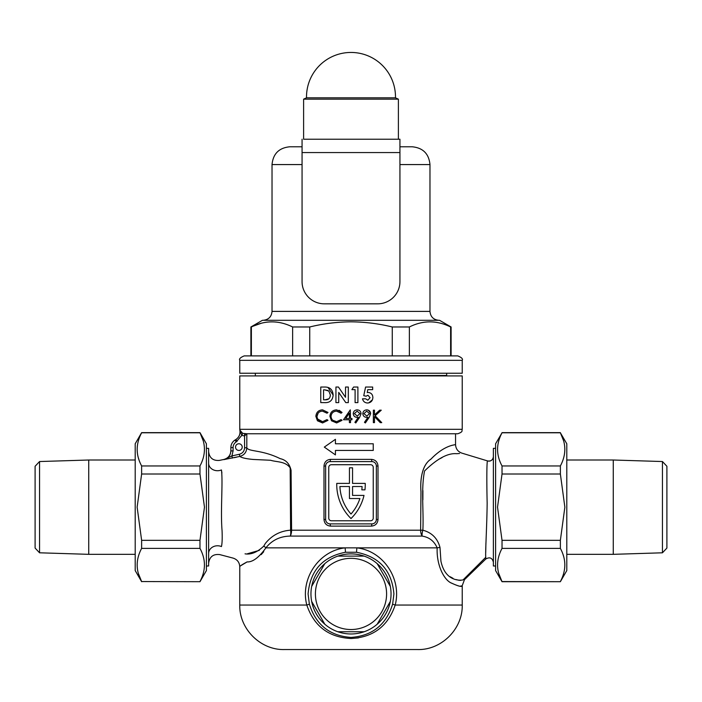 <?xml version="1.0" encoding="UTF-8"?>
<svg xmlns="http://www.w3.org/2000/svg" width="702" height="702" viewBox="0 0 702 702"><rect width="100%" height="100%" fill="white"/><g stroke="black" fill="none" stroke-linecap="round" stroke-linejoin="round"><path stroke-width="1.05" d="M485.916 542.979L485.723 552.483M485.819 558.739L485.749 557.3C485.257 552.246 486.96 525.28 487.153 503.027C486.6 479.141 486.767 459.45 487.636 460.951L487.636 460.942A4.449 4.449 180 0 0 493.374 456.695C492.874 459.994 490.961 461.416 487.636 460.942L461.872 453.132C457.906 451.676 455.8 448.841 455.554 444.612L455.554 433.757L457.783 433.757L244.586 433.757L246.823 433.757L244.586 433.757L244.586 435.986L241.795 435.372L236.214 441.918A6.678 6.678 0 0 0 233.09 447.569L233.09 450.895L231.897 455.923L223.841 459.626C228.229 458.362 230.572 455.449 230.87 450.895L230.87 447.569L230.87 450.895L233.09 450.895M245.033 553.825C229.536 558.853 229.536 558.853 245.033 553.825C251.097 554.817 257.336 552.237 263.768 546.095L265.356 543.436C271.902 535.328 280.317 530.905 290.593 530.177A8.898 4.028 -99.3 0 1 290.321 536.091C280.133 536.258 271.99 540.18 265.891 547.858C258.977 557.52 252.702 562.205 247.086 561.916C242.269 564.478 239.838 566.084 239.768 566.725C239.794 566.119 242.225 564.522 247.06 561.925C252.65 562.232 258.933 557.546 265.891 547.858L356.862 547.858C383.415 550.877 402.018 579.062 395.191 605.054C387.969 626.219 373.236 637.363 351 638.504C328.764 637.363 314.031 626.219 306.809 605.054C299.973 579.097 318.62 550.824 345.138 547.858L345.489 552.255C322.587 556.739 310.126 570.638 308.09 593.936L309.345 604.01C315.803 624.745 329.686 635.88 350.991 637.416C372.323 635.872 386.205 624.745 392.655 604.01L393.91 593.936C391.9 570.665 379.44 556.774 356.511 552.255L345.489 552.255M439.996 547.437A8.898 0.816 -4.3 0 0 437.17 547.858C436.363 565.25 444.243 580.501 451.719 583.178C458.599 586.381 462.109 587.197 462.232 585.635C462.206 587.17 458.757 586.381 451.869 583.274C444.366 580.633 436.346 565.391 437.17 547.858C434.231 541.137 429.212 537.206 422.113 536.091A8.898 3.492 110.3 0 1 422.867 530.203C431.827 532.599 437.53 538.346 439.996 547.437L440.935 561.231C445.314 581.897 460.565 580.484 463.066 579.913C465.558 579.001 465.558 579.001 463.066 579.913L485.749 557.3M235.539 447.104A3.334 3.334 0 0 0 238.882 450.438A3.334 3.334 0 0 0 242.216 447.104A3.334 3.334 0 0 0 238.882 443.769A3.334 3.334 0 0 0 235.539 447.104M336.749 484.582A47.604 47.604 0 0 0 351 518.55A47.604 47.604 0 0 0 364.005 495.41L352.553 495.41L352.553 486.512L362.092 486.512A44.489 44.489 0 0 1 361.828 489.847L364.961 489.847A47.604 47.604 0 0 0 365.242 483.397L352.553 483.397L352.553 467.822L349.447 467.822L349.447 483.397L336.758 483.397A47.604 47.604 0 0 0 336.749 484.582M311.67 586.416A40.04 40.04 0 0 1 324.824 563.627L311.67 586.416A40.04 40.04 0 0 0 311.67 601.447L324.824 624.236A40.04 40.04 0 0 1 311.67 601.447M337.837 556.116A40.04 40.04 0 0 1 364.162 556.116L337.837 556.116A40.04 40.04 0 0 0 324.824 563.627M377.176 563.627A40.04 40.04 0 0 1 390.33 586.416L377.176 563.627A40.04 40.04 0 0 0 364.162 556.116M495.603 448.35L493.374 448.35L493.374 565.987L495.603 565.987M456.554 453.694L459.52 453.518L456.554 453.694C447.771 452.957 437.109 458.713 424.561 470.963C420.893 489.724 423.832 510.608 422.867 530.194A8.898 3.492 110.3 0 1 422.867 530.194L420.63 530.203L420.972 491.532C419.91 478.58 422.499 464.513 431.107 458.968C445.322 444.226 456.028 444.945 455.554 444.612C455.861 444.901 444.989 444.427 430.826 459.231C422.113 464.952 420.059 479.036 420.963 491.83L420.63 530.203A8.898 5.923 90 0 0 422.113 536.091L290.321 536.091A8.898 5.054 -90 0 0 291.584 530.203L420.63 530.203M206.397 565.987L208.626 565.987L208.626 463.188A8.898 7.538 180 0 0 221.437 469.954C223.069 482.002 220.402 510.898 222.06 530.633C222.376 538.171 222.174 543.488 221.455 546.568C219.278 557.195 219.278 557.195 221.455 546.568A8.898 7.748 -0 0 0 208.626 553.518M206.397 448.35L208.626 448.35L208.626 463.188M232.38 458.081L231.897 455.923L239.373 454.264C242.629 453.317 244.366 451.149 244.586 447.762L246.806 447.762C248.754 451.877 261.697 449.543 280.186 458.652C285.968 459.898 289.601 463.794 291.076 470.349L291.584 530.203L290.593 530.177A8.898 4.028 -99.3 0 1 290.602 530.203L290.172 467.857C285.328 461.117 276.483 462.188 270.656 460.266L253.203 459.45C246.183 458.818 241.734 457.818 239.847 456.423L223.841 459.626M234.205 457.678L236.723 457.116M221.902 473.025L221.437 469.954C218.734 457.362 218.734 457.362 221.437 469.954M240.935 432.002L239.944 430.177L242.716 433.353L246.823 433.757L246.806 447.762C246.507 452.272 244.182 455.159 239.847 456.423L239.373 454.264M371.472 526.114L330.528 526.114C326.562 525.719 324.377 523.499 323.991 519.436L323.991 466.049C324.377 461.995 326.553 459.766 330.528 459.371L371.472 459.371C375.438 459.757 377.623 461.986 378.009 466.049L378.009 519.436C377.623 523.49 375.447 525.71 371.472 526.114L371.911 523.885A4.449 4.449 0 0 0 376.36 519.436L376.36 466.049A4.449 4.449 0 0 0 371.911 461.6L330.089 461.6A4.449 4.449 0 0 0 325.64 466.049L325.64 519.436A4.449 4.449 0 0 0 330.089 523.885L371.911 523.885M335.424 450.438L373.245 450.438L373.245 443.769L335.424 443.769L335.424 439.32L324.306 447.104L335.424 454.896L335.424 450.438M309.345 604.01A4.449 0.465 -14.1 0 1 306.809 605.054L239.768 605.054C239.154 628.825 260.486 650.157 284.257 649.552L417.743 649.552C441.514 650.157 462.846 628.825 462.232 605.054L462.232 585.635L464.592 579.352M336.635 422.955L331.493 420.779L329.914 416.33C330.309 412.285 332.546 410.126 336.618 409.854L342.049 412.46L341.075 413.206L336.548 411.135C333.222 411.354 331.379 413.109 331.028 416.418C331.388 419.743 333.248 421.498 336.627 421.674L341.075 419.603L342.049 420.34L336.635 422.955M345.516 387.039L348.315 387.039L348.315 402.615L345.779 402.615L338.733 392.392L338.733 402.615L335.933 402.615L335.933 387.039L338.452 387.039L345.516 397.288L345.516 387.039M320.761 402.615L320.761 387.039L324.28 387.039C329.756 386.837 332.704 389.505 333.143 395.042C332.669 400.447 329.738 402.966 324.333 402.615L320.761 402.615M322.578 422.955L317.436 420.779L315.856 416.33C316.295 412.25 318.532 410.091 322.56 409.854L328.001 412.46L327.018 413.206L322.49 411.135C319.199 411.319 317.365 413.083 316.979 416.418C317.365 419.778 319.234 421.533 322.569 421.674L327.018 419.603L328.001 420.34L322.578 422.955M351 419.761L350.517 419.761L350.517 422.63L349.403 422.63L349.403 419.761L343.489 419.761L350.289 409.854L350.517 418.48L351.956 418.48L351.956 419.761L351 419.761M462.232 429.308L239.768 429.308L239.768 375.912L462.232 375.912L462.232 429.308C461.389 430.545 463.925 431.563 457.783 433.757M241.084 565.522L247.139 561.89M261.17 554.633L263.733 551.711M369.208 417.339L365.373 422.955L364.478 422.332L367.945 417.269L366.628 417.365C364.338 417.199 363.066 415.97 362.82 413.671C363.066 411.302 364.382 410.029 366.777 409.854C369.12 410.038 370.41 411.319 370.638 413.689L369.208 417.339M355.098 389.636L351.904 389.636L353.58 387.039L357.897 387.039L357.897 402.615L355.098 402.615L355.098 389.636M367.19 392.576L368.146 392.427C371.156 392.76 372.727 394.48 372.867 397.595C372.63 400.868 370.893 402.676 367.664 403.009C364.935 402.895 363.206 401.5 362.486 398.815L365.681 398.815L367.822 400.219L370.077 397.692L367.936 395.226L366.102 396.218L363.75 395.682L365.584 387.039L372.674 387.039L372.674 389.636L367.795 389.636L367.374 391.663M359.626 417.339L355.791 422.955L354.896 422.332L358.362 417.269L357.046 417.365C354.747 417.199 353.475 415.961 353.229 413.671C353.475 411.311 354.791 410.038 357.195 409.854C359.547 410.047 360.828 411.328 361.056 413.689L359.626 417.339M381.739 422.63L380.256 422.63L374.473 416.619L374.473 422.63L373.359 422.63L373.359 410.179L374.473 410.179L374.473 414.917L379.668 410.179L381.265 410.179L375.14 415.768L381.739 422.63M351.044 638.504L358.389 637.916M459.907 586.275L460.468 586.17M460.766 586.065L461.284 585.889M390.33 601.447A40.04 40.04 0 0 1 377.176 624.236L390.33 601.447A40.04 40.04 0 0 0 390.33 586.416M364.162 631.747A40.04 40.04 0 0 1 337.837 631.747L364.162 631.747A40.04 40.04 0 0 0 377.176 624.236M259.345 550.35L247.437 553.755M208.626 451.719L208.626 451.711C209.468 457.985 213.039 460.881 219.357 460.415L223.806 459.477C228.203 458.239 230.554 455.335 230.87 450.772M460.661 580.396L458.95 580.264M458.696 580.221L456.177 579.58M452.983 578.299L450.228 576.763M422.885 499.798L422.902 490.54M438.496 459.433L442.084 457.581M328.755 467.383L328.755 518.102A2.668 2.668 0 0 0 331.423 520.77L370.577 520.77A2.668 2.668 0 0 0 373.245 518.102L373.245 467.383A2.668 2.668 0 0 0 370.577 464.715L331.423 464.715A2.668 2.668 0 0 0 328.755 467.383M349.447 498.525L359.898 498.525A44.489 44.489 0 0 1 351 514.022A44.489 44.489 0 0 1 339.908 486.512L349.447 486.512L349.447 498.525M333.143 395.042L327.922 387.381M324.622 389.838L323.561 389.838L323.561 399.815L325.017 399.815C328.369 400 330.151 398.394 330.344 394.998L328.878 391.084L324.622 389.838L328.053 390.505M328.913 398.815L325.017 399.815M368.717 402.913L372.481 399.736M316.979 416.418L318.146 413.083M322.569 421.674L317.646 419.024M341.075 413.206L342.049 412.46L339.031 410.24M336.627 421.674L332.695 420.244M349.403 418.48L349.403 413.074L345.682 418.48L349.403 418.48M353.229 413.671C353.466 415.961 354.738 417.19 357.046 417.365L358.362 417.269M354.352 413.61L357.257 416.084L359.942 413.61L357.142 411.135L354.352 413.61M364.478 422.332L365.373 422.955M362.82 413.671C363.057 415.961 364.329 417.199 366.628 417.365L367.945 417.269M370.568 412.916L368.243 410.126M363.934 413.61L366.839 416.084L369.524 413.61L366.725 411.135L363.934 413.61M330.528 526.114L330.089 523.885M371.911 461.6L371.472 459.371M330.089 461.6L330.528 459.371M236.214 441.918L235.03 440.04A8.898 8.898 0 0 0 230.87 447.569A8.898 8.898 0 0 1 235.03 440.04L235.951 439.461C239.198 437.197 240.523 434.108 239.944 430.177L241.795 435.372L242.716 433.353M228.641 456.809L226.869 458.345M263.768 546.095A8.898 3.817 -156.4 0 1 265.891 547.858M244.586 447.762L244.586 435.986L246.806 433.766M437.17 547.858L356.862 547.858L356.511 552.255M462.232 605.054L395.191 605.054A4.449 0.465 14.1 0 1 392.655 604.01M239.768 360.345L239.768 373.245L462.232 373.245L462.232 360.345L239.768 360.345C238.882 358.95 240.365 357.467 244.217 355.896L250.895 355.896L250.895 326.974L262.451 320.296L439.549 320.296L451.105 326.974L450.623 326.974L450.623 355.896L409.363 355.896L409.363 326.974C423.034 320.182 436.793 320.182 450.623 326.974M309.74 355.896L309.74 326.974C323.368 323.631 337.127 321.92 351 321.832C365.022 321.937 378.773 323.648 392.26 326.974L409.363 326.974M244.217 355.896L457.783 355.896C461.635 357.467 463.118 358.95 462.232 360.345M399.938 146.779L412.179 146.779L399.938 146.779M254.896 375.912L446.656 375.473L446.656 373.245M302.062 146.779L289.821 146.779L302.062 146.779M392.26 326.974L392.26 355.896M251.377 355.896L251.377 326.974C265.058 320.182 278.808 320.182 292.637 326.974L292.637 355.896M261.091 323.324L250.895 326.974M292.637 326.974L309.74 326.974M351 629.527A35.591 35.591 0 0 0 386.591 593.936A35.591 35.591 0 0 0 351 558.336A35.591 35.591 0 0 0 315.409 593.936A35.591 35.591 0 0 0 351 629.527M324.824 624.236A40.04 40.04 0 0 0 337.837 631.747M351 97.815L395.48 97.815A44.489 44.489 0 0 0 351 52.448A44.489 44.489 0 0 0 306.52 97.815L351 97.815M303.615 139.215L399.938 139.215L303.615 139.215L303.615 99.166L398.385 99.166L395.48 97.815M384.371 139.215L388.82 139.215M317.629 139.215L313.18 139.215M302.062 152.562L302.062 281.59A22.245 22.245 0 0 0 324.306 303.834L377.694 303.834A22.245 22.245 0 0 0 399.938 281.59L399.938 152.562L302.062 152.562L302.062 139.215M399.938 139.215L399.938 152.562M203.22 440.786L199.973 432.643L206.397 443.769L206.397 570.577L199.973 581.695L141.629 581.554L199.973 581.695M141.629 540.338L137.136 507.169L141.629 474.008L141.629 465.952C135.705 454.957 135.705 443.901 141.629 432.792L199.973 432.792C205.905 443.787 205.905 454.843 199.973 465.952L199.973 474.008L204.475 507.169L199.973 540.338L199.973 548.385L141.629 548.385L141.629 540.338L199.973 540.338M199.973 432.643L141.629 432.643L135.205 443.769L135.205 570.577L141.629 581.695M138.391 457.958L138.891 459.564M199.973 474.008L141.629 474.008M141.629 465.952L199.973 465.952M199.973 548.385C205.905 559.389 205.905 570.445 199.973 581.554M138.391 573.552L141.629 581.554C135.705 570.551 135.705 559.494 141.629 548.385M39.549 552.799L35.1 548.069L35.1 466.268L39.549 461.539L39.549 552.799L88.733 554.334L88.733 460.012L135.205 460.012M662.451 461.539L666.9 466.268L666.9 548.069L662.451 552.799L662.451 461.539L613.267 460.012L613.267 554.334L662.451 552.799M498.78 573.552L502.027 581.695L495.603 570.577L495.603 443.769L502.027 432.792C496.095 443.901 496.095 454.957 502.027 465.952L502.027 474.008L497.525 507.169L502.027 540.338L560.371 540.338L560.371 548.385L502.027 548.385L502.027 540.338M502.027 581.695L560.371 581.695L566.795 570.577L566.795 443.769L560.371 432.792C566.295 443.787 566.295 454.843 560.371 465.952L560.371 474.008L564.864 507.169L560.371 540.338M563.609 440.786L560.371 432.792L502.027 432.792M502.027 465.952L560.371 465.952M560.371 474.008L502.027 474.008M502.027 548.385C496.095 559.494 496.095 570.551 502.027 581.554L560.371 581.695M563.653 556.537L563.109 554.782M560.371 548.385C566.295 559.389 566.295 570.445 560.371 581.554M376.36 519.436L378.009 519.436M376.36 466.049L378.009 466.049M323.991 519.436L325.64 519.436M323.991 466.049L325.64 466.049M230.87 447.569L233.09 447.569M235.951 439.461L237.136 441.339M263.127 320.296C268.533 319.77 271.498 316.804 272.025 311.398L429.975 311.398L429.975 164.575C428.922 153.764 422.99 147.832 412.179 146.779M399.938 164.575L429.975 164.575M272.025 311.398L272.025 164.575L302.062 164.575M239.768 429.308L239.856 430.194C240.453 434.126 239.128 437.223 235.881 439.505M239.768 605.054L239.768 566.725C239.496 562.355 237.285 559.485 233.134 558.116L219.787 554.606C213.276 553.852 209.556 556.721 208.626 563.206M493.374 562.179C492.242 557.853 489.724 556.791 485.828 558.985L464.935 579.247M446.656 375.473L447.104 375.912M255.344 375.473L255.344 373.245M272.025 164.575C273.078 153.764 279.01 147.832 289.821 146.779M429.975 311.398C430.502 316.804 433.467 319.77 438.873 320.296M451.105 355.896L451.105 326.974M398.385 139.215L398.385 99.166M306.52 97.815L303.615 99.166M39.549 461.539L88.733 460.012M135.205 554.334L88.733 554.334M566.795 460.012L613.267 460.012M566.795 554.334L613.267 554.334M502.027 432.643L560.371 432.643"/></g></svg>
